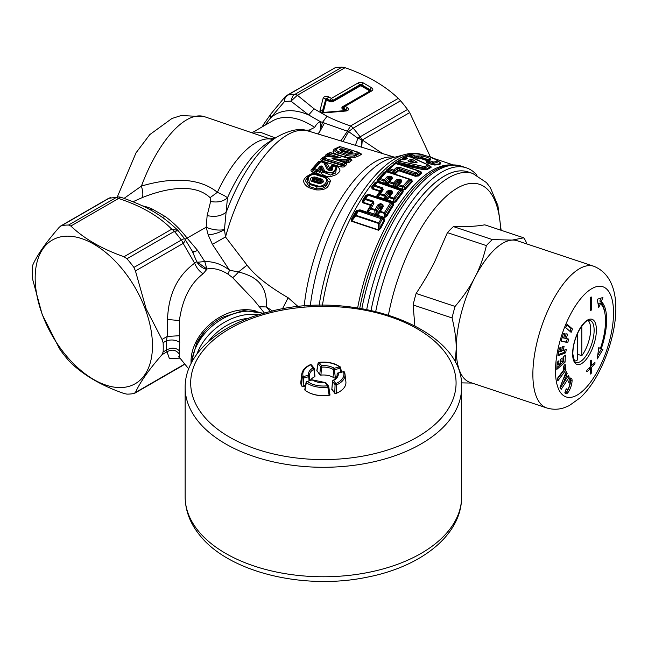 <?xml version="1.0" encoding="UTF-8"?>
<svg xmlns="http://www.w3.org/2000/svg" width="648" height="648" viewBox="0 0 648 648"><rect width="100%" height="100%" fill="white"/><g stroke="black" fill="none" stroke-linecap="round" stroke-linejoin="round"><path stroke-width="0.97" d="M574.582 361.13A21.838 8.918 108.4 0 0 577.652 359.834L577.652 333.226M577.652 354.31L581.799 355.687A21.838 8.918 108.4 0 0 589.307 322.121A21.838 8.918 108.4 0 0 588.133 320.468M581.799 355.687L581.799 326.033M468.229 171.955A124.408 50.787 108.4 0 0 399.071 230.656A124.408 50.787 108.4 0 0 371.077 310.327A124.408 50.787 -71.6 0 1 374.285 295.861A124.408 50.787 -71.6 0 1 468.221 171.955L472.805 173.486A124.408 50.787 108.4 0 0 403.647 232.186A124.408 50.787 108.4 0 0 375.743 311.396M414.841 325.709L413.116 304.965A82.936 33.858 -71.6 0 1 416.129 293.455C423.549 282.196 429.656 271.779 434.46 262.197L447.436 232.624A82.936 33.858 -71.6 0 1 453.446 226.614C466.479 226.881 476.912 226.29 484.753 224.824L523.706 237.808A82.936 33.858 -71.6 0 1 526.711 243.308L526.865 243.956M472.141 383.073L461.392 382.879M455.228 362.621L456.216 348.843C456.305 340.038 454.92 329.735 452.069 317.949L413.116 304.965M452.069 317.949A82.936 33.858 -71.6 0 1 455.074 306.431L416.129 293.455M455.074 306.431C463.676 296.217 470.278 286.538 474.871 277.409C479.65 268.329 483.489 257.734 486.381 245.608L447.436 232.624M486.381 245.608A82.936 33.858 -71.6 0 1 492.399 239.598L453.446 226.614M523.706 237.808L512.195 240.084A74.642 30.472 108.4 0 1 517.136 240.716L593.754 266.247A74.642 30.472 108.4 0 0 552.258 301.474A74.642 30.472 108.4 0 0 546.548 407.876L469.93 382.336A74.642 30.472 -71.6 0 1 456.216 348.843A74.642 30.472 -71.6 0 1 474.871 277.409A74.642 30.472 -71.6 0 1 475.64 275.935A74.642 30.472 -71.6 0 1 511.426 240.149A74.642 30.472 -71.6 0 1 512.195 240.084L492.399 239.598M565.38 377.833L563.217 383.227L566.012 378.991L565.38 377.833L563.987 377.363M561.824 382.757L563.217 383.227M567.689 376.448L560.35 387.958M565.072 374.641L566.004 376.342L567.446 376.82L568.337 375.476L569.244 377.144L561.144 389.416L560.002 387.318L566.263 371.685L567.17 373.345L566.482 375.071L567.446 376.82M598.736 347.774L600.421 348.349A42.023 17.156 108.4 0 0 600.421 303.531L598.987 303.053L598.25 304.835M597.731 355.234L601.498 348.899L602.932 349.377L597.229 358.968L598.752 347.668L600.421 348.349M599.846 348.154A44.234 18.055 108.4 0 1 599.821 348.211L601.498 348.899M604.689 312.117A44.234 18.055 108.4 0 0 599.821 301.036L601.052 298.08M589.988 367.076L589.988 368.437M591.341 365.61L590.32 366.638M569.932 331.306L571.066 328.552L566.83 324.826M567.324 338.774L566.287 342.087L561.111 341.01M564.651 350.017L564.222 352.326L558.098 354.715M562.464 346.826L561.856 350.066L563.298 350.544L566.303 349.377L565.663 352.804L557.896 355.833L559.346 348.041L561.055 347.369L560.236 351.734L561.589 351.216L562.399 346.85L564.108 346.186L563.298 350.544M559.41 348.017L558.803 351.257L560.236 351.734M563.987 365.739L564.53 369.538L557.547 378.837M563.865 356.449L563.622 361.722L556.875 367.602M560.642 359.259L560.544 361.422L561.978 361.9L563.549 360.531L563.728 356.57L565.38 355.128L565.056 362.2L556.794 369.409L557.118 362.329L558.932 360.742L558.754 364.711L560.155 363.479L560.342 359.519L562.156 357.939L561.978 361.9M557.418 362.07L557.312 364.233L558.754 364.711M565.137 393.255A5.532 2.26 108.4 0 0 566.708 391.813A10.287 4.204 108.4 0 0 570.629 380.53A5.532 2.26 108.4 0 0 570.248 378.149M567.81 376.658L569.244 377.144M565.088 374.601L566.482 375.071M565.777 372.884L567.17 373.345M599.821 348.211L602.932 349.377M599.821 301.036L601.263 301.514L602.932 297.481L597.229 299.295L598.752 307.565L600.421 303.531M601.263 348.697A44.234 18.055 108.4 0 0 601.263 301.514M591.422 297.473L591.422 309.209A1.11 0.454 108.4 0 1 591.106 310.335A1.11 0.454 108.4 0 1 590.522 310.805A1.11 0.454 108.4 0 1 590.32 310.311L590.32 298.574A1.11 0.454 108.4 0 1 590.636 297.44A1.11 0.454 108.4 0 1 591.219 296.97A1.11 0.454 108.4 0 1 591.422 297.473L590.757 297.246M590.32 365.269L591.422 365.642L594.467 362.596A1.11 0.454 108.4 0 1 594.815 362.451A1.11 0.454 108.4 0 1 594.986 363.285A1.11 0.454 108.4 0 1 594.467 364.403L591.422 367.44L591.422 372.414A1.11 0.454 108.4 0 1 591.106 373.54A1.11 0.454 108.4 0 1 590.522 374.009A1.11 0.454 108.4 0 1 590.32 373.515L590.32 368.55L587.274 371.588A1.11 0.454 108.4 0 1 586.926 371.733A1.11 0.454 108.4 0 1 586.756 370.907A1.11 0.454 108.4 0 1 587.274 369.781L590.32 366.744L590.32 361.778A1.11 0.454 108.4 0 1 590.636 360.644A1.11 0.454 108.4 0 1 591.219 360.175A1.11 0.454 108.4 0 1 591.422 360.669L591.422 365.642M588.967 368.096L590.32 368.55M590.069 366.995L591.422 367.44M567.065 324.251L565.688 327.58L571.131 332.359L572.508 329.03L567.065 324.251M571.066 328.552L572.508 329.03M561.055 341.172L563.525 333.266L564.991 333.574L563.606 337.997L564.764 338.24L566.15 333.809L567.616 334.117L566.231 338.548L568.806 339.082L567.721 342.565L561.055 341.172M566.287 342.087L567.721 342.565M564.813 338.078L566.231 338.548M562.197 337.527L563.606 337.997M564.222 352.326L565.663 352.804M557.839 380.846L557.474 378.286L563.809 369.846L563.347 366.59L565.137 364.208L565.963 370.016L557.839 380.846M564.53 369.538L565.963 370.016M563.622 361.722L565.056 362.2M566.231 388.768A2.762 1.126 108.4 0 0 566.725 389.715A2.762 1.126 108.4 0 0 567.923 388.97A5.144 2.098 108.4 0 0 569.884 383.324A2.762 1.126 108.4 0 0 569.381 381.858A2.762 1.126 108.4 0 0 568.499 382.231L569.843 378.367A5.532 2.26 108.4 0 1 571.066 378.084A5.532 2.26 108.4 0 1 572.071 381.008A10.287 4.204 108.4 0 1 568.15 392.291A5.532 2.26 108.4 0 1 565.753 393.798A5.532 2.26 108.4 0 1 564.886 392.631L566.231 388.768M207.976 342.014A46.996 34.781 -38.9 0 1 248.557 318.281M196.927 354.059A49.758 36.823 -38.9 0 1 199.681 347.871A49.758 36.823 -38.9 0 1 258.682 314.79M150.15 209.774L152.231 209.037L165.175 216.513C173.089 222.215 180.428 229.449 187.191 238.205L197.64 250.452C194.327 251.805 192.497 251.959 192.148 250.914L196.733 261.638C198.928 265.559 202.257 268.175 206.72 269.487L203.132 273.723C190.285 283.516 182.372 299.117 179.399 320.533L179.626 357.656L178.548 356.837M179.561 335.704L167.192 336.466L166.415 340.783L166.415 350.066L169.339 358.417L180.039 358.174M167.516 319.496L167.192 336.466L162.024 339.447L146.156 308.885L135.44 270.929L183.165 243.381L194.643 263.193C177.495 275.635 168.456 294.403 167.516 319.496L179.399 320.533M135.44 270.929L133.925 267.421L181.327 240.052A8.294 4.787 60 0 1 183.165 243.381A8.294 2.892 146.4 0 0 184.996 239.242A8.294 8.294 0 0 0 184.737 238.877A8.294 1.345 143.3 0 0 181.327 240.052A92.615 53.468 -120 0 0 174.361 231.393L126.968 258.763L124.027 256.73L171.744 229.173A8.294 4.787 60 0 1 174.361 231.393L178.135 230.737M133.925 267.421A92.615 53.468 -120 0 0 126.968 258.763M177.9 230.413L171.744 229.173C158.898 216.124 141.175 205.894 118.576 198.474L118.576 198.474A8.294 3.443 108.8 0 1 121.257 197.397A8.294 8.294 0 0 0 118.592 196.952A8.294 6.423 90.1 0 0 115.96 197.672L68.567 225.042L70.851 226.031C84.216 238.78 101.939 249.01 124.027 256.73M68.567 225.042A92.615 53.468 -120 0 0 61.601 225.666L59.438 227.051C46.211 242.174 37.349 254.786 32.854 264.87L32.4 267.203A92.615 53.468 -120 0 0 32.4 276.485L32.854 280.09L42.169 314.442L59.438 348.616L61.601 351.751A92.615 53.468 60 0 0 68.567 360.41L70.851 362.815C84.216 375.573 101.939 385.803 124.027 393.514L126.968 394.13A92.615 53.468 -120 0 0 133.925 393.506L135.44 392.494C139.944 382.409 148.805 369.797 162.024 354.675L167.192 351.694C172.117 348.997 176.24 349.904 179.561 354.399M60.629 226.031L108.094 198.628A8.294 4.787 60 0 1 109.002 198.296L61.601 225.666M118.592 196.952L109.002 198.296A92.615 53.468 -120 0 1 115.96 197.672A8.294 4.787 -120 0 1 118.576 198.474L70.851 226.031M193.169 252.655L184.996 239.242A8.294 2.892 146.4 0 0 184.785 239.007A8.294 1.345 143.3 0 0 184.737 238.877L178.014 230.51A8.294 8.294 0 0 0 177.544 230.016C160.315 213.719 145.735 206.007 121.257 197.397M197.907 262.205L204.76 261.565L206.906 269.001L196.733 261.638L194.643 263.193C196.603 267.948 199.43 271.455 203.132 273.723M165.175 216.513L162.373 217.364M370.235 90.874A1.353 0.778 0 0 0 369.887 90.113L361.673 85.374A1.353 0.778 0 0 0 359.762 85.374L359.559 84.928L332.975 100.278L329.816 100.278L329.613 100.724L327.07 99.257A0.826 0.478 -60 0 1 326.592 99.824L326.389 99.865A0.826 0.672 -165.6 0 1 325.717 99.517L322.291 111.448A1.636 0.948 0 0 0 322.485 112.055L324.478 112.849A3.896 2.252 180 0 1 320.055 110.298L323.198 98.01A3.345 1.936 180 0 1 325.458 96.455A3.345 1.936 180 0 1 328.876 96.925L331.395 98.383L333.177 100.724L359.762 85.374A0.826 0.478 -120 0 0 360.239 85.941L361.195 85.941L369.401 90.68L369.401 91.23L342.816 106.58A0.826 0.478 -120 0 0 343.108 106.661M346.073 110.435A0.802 0.462 0 0 0 345.838 110.087L346.04 109.65A2.762 1.596 -60 0 1 347.644 107.762L345.117 106.304L343.497 108.176L343.497 106.353L342.889 106.879A2.519 1.45 0 0 0 343.302 108.621A0.826 0.478 -60 0 1 342.816 109.188L345.206 110.565M313.737 179.358L314.167 178.427L312.223 178.524L314.345 177.925L314.167 178.427L321.449 180.679L321.286 182.12L320.306 182.582L313.033 180.33L313.065 179.472L313.737 179.358L321.011 181.61M321.286 182.12L319.658 183.076L312.377 180.824L312.223 178.524L313.065 179.472M322.331 181.958L321.619 180.168L322.331 181.958M313.033 180.33L311.712 181.343C309.339 178.791 310.368 177.333 314.798 176.961L314.345 177.925L321.619 180.168L322.072 179.213C324.437 181.691 323.409 183.149 318.994 183.587L320.306 182.582M341.933 149.842L340.394 148.821L343.156 148.918L342.403 149.947L341.52 149.972L342.176 151.13L349.944 153.527L351.475 153.114M342.201 149.899L342.176 151.13L340.832 150.352L341.456 149.761L340.783 150.733M340.702 150.19L339.633 149.251L340.394 148.821M342.233 150.304L351.435 152.758M340.475 150.579L348.64 153.163L351.564 152.815M340.168 160.866L332.043 158.638L343.691 162.243L342.144 163.677L324.332 158.153L326.138 156.419L340.556 157.699L332.635 156.338L332.278 156.865L340.556 157.699L328.917 154.094L330.456 152.863L348.284 158.379L346.607 159.716L332.043 158.638L340.532 160.299L340.168 160.866M145.282 309.112A82.936 47.887 60 0 1 121.929 387.528A82.936 47.887 60 0 1 42.347 314.62A82.936 47.887 60 0 1 65.699 236.204A82.936 47.887 60 0 1 145.282 309.112M179.731 342.492C176.07 339.892 171.631 339.325 166.415 340.783L163.126 342.679A92.615 53.468 60 0 1 163.126 351.961L162.024 354.675M163.126 342.679L162.024 339.447M275.424 137.935L270.143 138.972L204.63 116.729A93.442 38.151 -71.6 0 0 141.426 186.098C143.062 192.011 143.281 195.874 142.098 197.672C164.778 188.528 194.076 182.501 210.09 197.656L217.372 192.31C196.79 175.551 165.532 178.888 141.426 186.098L124.068 198.377M184.388 363.552L183.165 364.946A8.294 4.787 -120 0 1 182.234 365.804A8.294 8.294 0 0 0 184.307 364.103A8.294 5.144 -138.6 0 1 184.307 364.103L184.307 364.103A8.294 5.144 -138.6 0 1 183.165 364.946L135.44 392.494M361.195 85.941A0.826 0.478 -60 0 0 361.673 85.374L361.876 84.928A1.636 0.948 0 0 0 359.559 84.928A2.762 1.596 -120 0 0 357.963 83.041L331.395 98.383L329.816 100.278L327.272 98.812A1.085 0.624 0 0 0 326.171 98.658A1.085 0.624 0 0 0 325.434 99.16A2.762 2.236 -165.6 0 0 323.198 98.01M345.117 106.304L343.44 106.337L370.3 90.833A2.762 1.596 60 0 1 371.685 90.971L345.117 106.304M197.64 250.452L204.76 261.565C213.751 261.436 222.029 264.335 229.578 270.273L212.366 244.337L208.194 234.884C214.124 234.333 219.542 232.575 224.451 229.603L227.472 197.802C225.933 196.425 222.572 194.594 217.372 192.31A93.442 38.151 -71.6 0 1 270.143 138.972L272.735 139.636M274.857 137.773L260.626 132.354L253.279 132.014L251.335 132.629M263.242 126.263L264.141 123.582L270.986 113.837L270.167 118.398L284.334 101.76A88.468 51.079 60 0 1 290.984 101.169L308.667 114.955L314.102 108.815L297.375 95.248L290.984 101.169C292.345 96.398 293.601 94.154 294.759 94.446A8.294 4.787 60 0 1 297.375 95.248L345.101 67.692C367.189 75.403 384.912 85.641 398.269 98.391L400.561 100.805L353.16 128.166L348.584 131.584L347.425 131.22L350.544 125.947L398.269 98.391M324.397 170.473L323.344 171.113L333.518 173.372L336.28 166.593L334.765 165.726L332.894 165.961L331.46 167.5L331.606 170.068L327.345 169.703C331.306 171.437 333.04 170.748 332.537 167.63L333.947 165.848C342.33 169.168 327.507 176.839 324.397 170.473L322.574 166.698C321.602 165.677 320.582 165.726 319.521 166.852L316.775 170.521L318.452 170.335L320.679 167.678L319.521 166.852M327.345 169.703L323.814 162.672L325.094 162.923L329.006 170.27M321.432 161.554L319.707 161.846L313.6 168.78L314.62 168.699L320.76 161.725L323.814 162.672A1.66 0.705 107.2 0 1 324.373 162.429A1.66 0.705 107.2 0 1 324.486 162.502L325.094 162.923L324.486 162.502M319.958 161.652L312.927 169.42L311.575 169.517C310.554 170.043 310.821 170.878 312.377 172.02L313.6 168.78L314.11 169.703L313.024 170.732L316.985 171.963L318.549 170.975L320.679 167.678C321.092 166.285 321.359 166.18 321.481 167.354L322.574 166.698M351.014 153.325L348.3 153.236L340.646 150.863L339.633 149.251M351.791 152.871L352.941 152.677L352.164 153.122M350.916 153.147L351.921 151.624L352.941 152.677M330.99 152.815L329.362 153.017L327.823 154.248L328.204 155.301L331.104 156.2L330.699 156.873M330.116 156.881L330.529 156.209L327.548 156.492L328.034 155.431C326.649 155.415 326.381 155.18 327.224 154.726L328.917 154.094L328.034 155.431L332.635 156.338M340.532 160.299L341.771 160.639L341.399 161.328M342.857 161.879L343.221 161.328L342.517 160.923L342.144 161.611M342.517 160.923L346.421 161.028L346.607 159.716A1.66 1.272 -129.4 0 1 347.709 160.607L346.494 161.206L342.517 160.923M410.095 162.211L411.601 161.376L411.674 162.057L411.658 161.117L413.586 162.292M142.098 197.672L132.97 201.731M212.366 244.337L225.512 236.974A112.655 45.992 -71.6 0 1 308.383 131.066C300.542 127.81 290.077 129.77 276.988 136.947L268.507 142.309A99.922 40.792 -71.6 0 0 227.472 197.802C223.252 201.52 217.631 202.751 210.608 201.496L210.09 197.656M179.731 351.095C176.07 347.587 171.631 347.247 166.415 350.066L163.126 351.961M340.832 140.908L347.425 131.22L320.331 121.63L308.667 114.955A80.174 46.283 60 0 0 270.167 118.398L265.016 125.234M345.101 67.692L342.16 67.084L294.759 94.446A92.615 53.468 -120 0 0 287.793 95.07A8.294 6.634 79.4 0 0 284.334 101.76L284.812 97.103L270.986 113.837M276.988 136.947A108.613 44.339 108.4 0 0 226.33 211.985C221.689 216.051 215.29 217.258 207.141 215.606L210.608 201.496M304.997 130.248L309.282 130.062L314.669 127.389C316.273 124.392 318.16 122.472 320.331 121.63L320.687 128.304L322.518 122.31L327.046 116.292L314.102 108.815M333.461 165.621L332.748 166.026L333.461 165.621A1.66 1.66 0 0 1 334.651 165.653L336.514 166.771L335.713 172.992L330.658 175.065L322.664 171.963L321.278 172.781L320.63 171.404L321.27 168.934L322.664 171.963L323.344 171.113L321.481 167.354L321.311 168.585L320.566 168.529L321.311 168.585M334.587 165.742L335.559 165.58C332.789 165.191 331.379 165.394 331.339 166.18L332.748 166.026L331.063 167.816L332.505 167.395M331.42 170.189L331.063 167.816L329.67 167.962L331.339 166.18M324.923 162.786L324.826 162.648A1.66 1.66 0 0 0 324.373 162.429L321.311 161.482A1.66 1.66 0 0 0 320.112 161.563L319.707 161.846A1.66 1.142 43.6 0 1 320.76 161.725M320.104 172.052L318.452 170.335A1.66 1.029 -140.8 0 0 317.285 169.525L314.62 168.699A1.66 0.705 -72.8 0 0 314.11 169.703L316.775 170.521L316.985 171.963L316.337 173.251C318.759 173.299 320.015 172.903 320.104 172.052L320.63 171.404L320.574 168.917M310.206 183.611C303.24 181.521 309.631 172.481 316.305 174.911L323.579 177.163C330.529 178.97 324.113 188.017 317.48 185.863L310.206 183.611L309.809 184.478L317.091 186.721C322.728 187.547 326.398 185.774 328.099 181.399L326.155 177.641L317.091 174.555L316.305 174.911L318.111 174.118C314.361 173.437 311.801 173.494 310.449 174.288L310.959 174.733L307.905 176.491M340.573 146.812L357.98 152.256L354.796 153.941L346.785 154.216L339.123 151.843C336.215 150.725 335.502 149.591 337.001 148.441L340.573 146.812L339.001 146.95A1.66 1.409 64.3 0 1 339.22 146.821L339.22 146.821A1.66 1.409 64.3 0 1 340.16 146.756M346.785 154.216L346.024 155.407C350.082 156.192 352.634 156.33 353.678 155.804L359.016 153.179L357.98 152.256L358.66 152.418A1.66 1.66 0 0 0 358.247 152.223L340.427 146.723A1.66 1.66 0 0 0 339.22 146.821L335.85 148.635L337.001 148.441M335.996 148.538L334.878 150.749C334.773 151.284 335.939 152.045 338.361 153.033L346.024 155.407L345.036 156.97C350.155 157.958 353.371 158.12 354.659 157.456L353.678 155.804L356.133 155.212L354.796 153.941M326.138 156.419L324.745 156.865M334.692 157.002L326.106 156.362A1.66 1.66 0 0 0 325.029 156.662L324.923 156.751A1.66 1.231 47.9 0 1 326.001 156.605M321.23 158.979L323.247 157.108L324.697 156.913L322.655 158.801L321.23 158.979C320.169 159.376 320.558 160.113 322.388 161.19L323.222 159.692C321.999 159.602 321.813 159.303 322.655 158.801L324.332 158.153A1.66 0.705 -72.8 0 0 323.684 159.303L323.222 159.692L341.618 165.394L342.144 163.677A1.66 1.199 -133.5 0 1 343.27 164.543L343.383 165.07L345.238 163.353L344.809 163.118L343.27 164.543L341.496 164.819L323.684 159.303L323.255 158.29L324.923 156.751M343.691 162.243L344.809 163.118L344.291 162.138L343.691 162.243L344.477 162.203A1.66 1.66 0 0 0 344.169 162.073L338.499 160.315M343.221 161.328L345.627 162.405M345.19 162.591L345.238 163.353L345.052 162.559L346.729 164.527L344.882 166.228C344.801 166.949 343.432 167.168 340.783 166.892L341.618 165.394L343.383 165.07L344.882 166.228M346.729 164.527L346.494 161.206L347.887 161.077L349.847 159.53L349.377 159.27L347.709 160.607L349.353 162.259L346.194 162.818M349.377 159.27L348.818 158.331A1.66 0.705 107.2 0 0 348.697 158.258A1.66 0.705 107.2 0 0 348.284 158.379L349.377 159.27M330.456 152.863A1.66 1.296 52.2 0 0 329.362 153.017L329.362 153.017A1.66 1.66 0 0 1 330.869 152.742L348.697 158.258A1.66 1.66 0 0 1 349.021 158.404L348.818 158.331M329.654 156.354L329.297 156.889M411.666 161.384L411.618 160.826L414.874 162.778L416.17 161.692C417.417 162.275 417.344 162.64 415.959 162.794L408.564 161.66L407.924 160.801L410.451 159.368L412.938 159.74L416.17 161.692M393.927 187.272A1.11 0.454 -71.6 0 0 394 187.191L395.45 186.729A1.11 0.567 -126.2 0 1 394.899 186.195L396.155 186.608A1.11 0.786 22.6 0 1 395.45 186.729L395.677 187.75L394 187.191L394.049 186.592L397.929 182.372L399.063 182.218L398.706 180.282L400.529 180.889L399.063 182.218L399.395 182.866A1.11 0.737 41.9 0 1 397.929 182.372L397.605 180.606L398.706 180.282A1.66 0.68 -71.6 0 1 399.298 179.196L396.487 179.78L397.605 180.606L394.81 183.781L395.11 185.62L396.568 186.106L400.731 181.651L401.12 179.804L399.298 179.196M384.62 184.17A1.11 0.454 -71.6 0 0 384.693 184.089L386.143 183.627A1.11 0.567 -126.2 0 1 385.592 183.092L386.84 183.506A1.11 0.786 22.6 0 1 386.143 183.627L386.37 184.648L384.693 184.089L385.803 182.517L385.495 180.679L384.369 179.869A1.66 0.68 -71.6 0 0 383.827 180.889L385.495 180.679L388.29 177.503L388.614 179.269L385.803 182.517L387.261 183.003L390.08 179.763A1.11 0.737 41.9 0 1 388.614 179.269L389.748 179.115L390.08 179.763L391.416 178.54L388.63 181.724L389.148 182.663A1.66 0.68 -71.6 0 1 389.691 181.643L392.502 178.451L391.416 178.54L391.813 176.702L392.502 178.451M392.502 192.91L392.024 190.974L389.683 193.793L388.614 193.898L388.355 191.897L385.552 195.753L384.41 195.024A1.66 0.68 -71.6 0 0 383.981 195.899L385.552 195.753L385.787 197.859L388.614 193.898A1.11 0.632 -143.6 0 0 390.056 194.376L389.343 191.176A1.66 0.68 -71.6 0 1 389.821 190.237L387.204 191.144L388.355 191.897L389.343 191.176L391.546 191.905L391.481 192.942L387.221 198.329L391.481 192.942L392.502 192.91L389.691 196.79L388.687 196.798L389.262 197.656A1.66 0.68 -71.6 0 1 389.691 196.79L393.717 198.134L399.897 189.84A1.66 0.68 -71.6 0 1 400.545 189.475A1.66 0.68 -71.6 0 1 400.658 189.548L401.031 190.625L377.274 182.299L374.949 185.279L382.717 187.871L383.195 189.799L380.384 193.687L384.41 195.024L387.204 191.144M227.853 274.015L232.551 277.579C233.734 277.052 235.742 275.165 238.569 271.909L229.578 270.273L227.853 274.015C220.207 269.374 213.224 267.705 206.906 269.001L206.72 269.487M208.194 234.884L206.186 227.237L207.133 215.606M282.406 308.991L288.125 297.732C268.815 286.554 255.118 275.692 247.042 265.145L225.512 236.974L224.451 229.603C218.878 230.656 212.787 229.894 206.194 227.318M430.491 157.164L409.682 112.598L407.519 109.463A92.615 53.468 -120 0 0 400.561 100.805M342.16 67.084A92.615 53.468 -120 0 0 335.194 67.708L286.886 95.402A8.294 8.294 0 0 0 284.812 97.103M309.282 130.062L311.145 131.9M320.687 128.304L319.569 132.054L317.755 133.909M324.494 123.039L319.569 132.054M407.519 109.463L360.118 136.825A8.294 1.345 143.3 0 0 357.899 138.227L348.584 131.584L343.027 141.572M361.714 147.242L362.264 139.976L357.899 138.227L355.379 145.322M332.537 167.63L331.209 169.355L329.5 168.172L328.836 170.035L325.094 162.923M321.303 161.611L325.628 162.486L324.761 162.689L325.328 163.094L327.005 163.458L329.67 167.962M322.169 161.417C319.561 161.117 318.209 161.336 318.127 162.081L319.707 161.846M326.163 177.649L316.994 174.506C313.689 173.648 310.708 174.263 308.059 176.353L309.809 184.478L309.12 186.527L316.402 188.771C327.013 189.119 326.94 184.178 328.099 181.399L330.083 182.039C331.023 180.452 329.459 178.556 325.385 176.369L318.111 174.118M310.449 174.288C305.589 176.936 299.012 180.97 308.642 187.62L309.12 186.527L305.386 180.679L307.946 176.459M334.004 149.178L332.967 151.705L334.878 150.749L335.534 148.91L334.004 149.178L337.908 147.477M357.98 152.256L359.502 153.495L356.133 155.212L357.558 156.46L354.659 157.456M359.924 153.309L360.442 153.398C361.778 154.151 361.924 154.597 360.887 154.726L357.558 156.46M358.66 152.418L360.11 153.43M351.297 160.712L349.847 159.53L349.871 158.922L349.847 159.53L349.871 158.922L350.552 158.89C352.099 159.813 352.35 160.429 351.297 160.712L349.353 162.259M323.247 157.108L325.814 156.395L325.766 154.937L327.224 154.726L329.216 153.139L327.75 153.349L329.962 152.726M374.957 215.436A1.11 0.454 -71.6 0 0 375.37 214.982L376.65 214.294L376.132 213.856L377.233 214.229A1.11 0.543 14.3 0 1 376.65 214.294L376.861 215.476L375.378 214.529L379.274 207.911L380.327 207.838L380.044 204.444L382.49 205.262L380.327 207.838L380.741 208.397A1.11 0.502 31.6 0 1 379.274 207.911L379.088 205.602L380.044 204.444A1.66 0.68 -71.6 0 1 380.433 203.602L377.881 204.889L379.088 205.602L376.334 210.146L376.488 212.601L377.93 213.087L382.215 206.647L382.879 204.412L380.433 203.602M407.924 160.801L408.945 161.7L412.938 159.74M410.451 159.368L411.577 161.117M388.29 177.503L389.391 177.179A1.66 0.68 -71.6 0 1 389.991 176.094L387.172 176.669L388.29 177.503M396.487 179.78L393.684 182.971A1.66 1.061 -139.6 0 1 394.81 183.781L393.134 183.992A1.66 0.68 -71.6 0 1 393.684 182.971L389.691 181.643A1.66 1.061 40.5 0 0 388.63 181.724L386.84 183.506L386.888 184.202A1.11 0.689 -75 0 1 386.467 184.785M386.297 184.729A1.11 0.454 -71.6 0 0 386.37 184.648L387.496 184.21L386.645 185.061M384.961 200.046A1.11 0.454 -71.6 0 0 385.171 199.803L385.908 199.422L385.957 200.062L385.017 199.309L385.787 197.859L387.221 198.329L386.524 199.309A1.11 0.697 12.5 0 1 385.908 199.422L385.447 198.944L386.524 199.309L386.459 199.787A1.11 0.761 -78.1 0 1 385.957 200.378M247.042 265.145L238.569 271.909C253.344 276.024 267.421 282.39 266.441 306.958L259.322 306.739M272.524 311.04L266.441 306.958L270.265 311.575M232.551 277.579L254.154 300.34L264.457 313.089M327.046 116.292C333.469 119.556 341.302 122.772 350.544 125.947A8.294 4.787 60 0 1 353.16 128.166A92.615 53.468 -120 0 1 360.118 136.825A8.294 4.787 60 0 1 361.892 139.976L361.39 147.137M321.278 172.781C320.452 174.223 327.945 177.665 331.079 176.483L336.425 174.628C338.799 172.271 343.408 170.027 335.559 165.58M325.628 162.486L327.005 163.458M311.575 169.517L318.127 162.081M317.48 185.863L315.916 189.864C328.139 190.642 328.56 185.352 330.083 182.039M338.677 147.08L337.365 147.404M332.967 151.705C332.845 152.377 334.311 153.341 337.373 154.605L339.123 151.843M359.502 153.495L360.887 154.726M325.766 154.937L327.75 153.349M395.604 187.831A1.11 0.454 -71.6 0 0 395.677 187.75L400.731 181.651L401.809 181.553L401.12 179.804M410.37 179.407L411.65 179.836L411.229 179.925L411.683 180.922L404.449 188.884L404.117 186.883A1.66 1.061 -139.6 0 0 402.991 186.073L399.006 184.745A1.66 1.061 40.5 0 0 397.937 184.826L398.455 185.765A1.66 0.68 -71.6 0 1 399.006 184.745L401.809 181.553M409.577 179.059L387.212 171.607L385.471 171.882A1.66 1.166 44.5 0 1 386.573 171.769L380.384 178.54L384.369 179.869L387.172 176.669M383.746 183.878A1.11 0.454 108.4 0 0 384.191 183.117L384.734 183.489L384.426 184.105M393.061 186.98A1.11 0.454 108.4 0 0 393.506 186.219L394.049 186.592L393.733 187.207M395.96 188.163L396.803 187.321L396.203 187.304A1.11 0.689 -75 0 1 395.774 187.888M385.746 200.305A1.11 0.454 -71.6 0 0 385.957 200.062L387.221 199.787L386.354 200.613M376.448 215.93A1.11 0.454 -71.6 0 0 376.861 215.476L379.461 211.191L380.101 212.001A1.66 0.68 -71.6 0 1 380.433 211.24L383.211 206.663L382.879 204.412M401.72 190.083A1.11 0.454 108.4 0 0 402.408 189.184L403.096 189.621L402.254 190.382L402.424 191.371L395.134 201.317L394.867 198.855L393.296 199.001L393.652 202.152L392.599 202.897L391.667 202.379L392.534 201.552L393.652 202.152L392.858 203.091L392.988 204.169L385.819 216.043L385.641 213.257A1.66 0.705 -149.7 0 0 384.442 212.576L379.461 211.191L382.215 206.647L383.211 206.663M359.551 210.3A1.11 0.454 108.4 0 0 359.964 209.847L367.546 212.374L367.764 210.195L370.656 205.416A1.11 0.494 31.8 0 0 371.312 205.44L368.404 210.244L371.312 205.44L370.891 204.881L373.183 202.152L372.9 203.545L373.896 203.561L371.118 208.138L376.334 210.146L374.795 210.236A1.66 0.68 -71.6 0 1 375.127 209.474L377.881 204.889M288.125 297.732L298.242 306.698M366.728 309.436A127.721 52.14 -71.6 0 1 369.951 295.059A127.721 52.14 -71.6 0 1 466.39 167.848A127.721 52.14 -71.6 0 1 476.985 175.235M374.431 215.258A1.11 0.454 108.4 0 0 375.062 214.326L374.868 215.403M376.682 216.051L377.201 215.136A1.11 0.624 -73.9 0 1 376.529 215.962M382.15 217.866L383.041 218.287A1.11 0.535 -58.8 0 0 383.802 217.898L383.041 218.287L383.989 219.947L382.255 219.097L379.898 223.43L379.939 228.031L378.651 229.943L351.751 220.976L355.768 215.849L378.578 223.455L379.898 223.43A1.66 0.567 -152.5 0 0 378.813 222.904L381.146 218.53A1.66 0.68 -71.6 0 1 382.036 217.793A1.66 0.68 -71.6 0 1 382.15 217.866L382.255 219.097L358.368 210.94L355.995 215.298L378.813 222.904A1.66 0.68 108.4 0 0 378.578 223.455L378.651 229.943A1.11 0.454 -71.6 0 1 378.521 230.259L351.621 221.292L352.285 218.813L355.128 215.177L355.768 215.849A1.66 0.68 -71.6 0 1 355.995 215.298L355.128 215.177L357.469 210.835A1.66 0.616 29 0 1 358.368 210.94A1.66 0.68 -71.6 0 1 359.259 210.203A1.66 0.68 -71.6 0 1 359.373 210.268L356.692 210.851L358.49 210.138M415.295 158.971L421.516 158.792L427.656 160.842L427.364 161.287C425.485 161.644 425.776 162.348 428.239 163.409L434.314 165.013L433.844 163.126C437.813 162.575 438.882 161.595 437.052 160.178L437.011 160.153C433.893 158.436 432.71 157.229 419.442 154.232C414.752 153.487 411.958 153.633 411.075 154.678L410.573 155.366L411.132 156.257L414.404 157.343L417.66 156.759L421.33 157.31L429.081 159.894L430.685 159.068C428.749 157.756 425.598 156.703 421.24 155.917L415.352 156.014L412.079 154.921C412.59 153.73 415.068 153.519 419.515 154.281C427.324 155.876 432.961 157.756 436.428 159.918C437.878 161.125 436.793 161.798 433.18 161.951A1.66 1.004 -91.2 0 1 433.844 163.126L432.232 163.288L428.968 162.194L429.916 160.866L433.18 161.951A1.66 0.68 -71.6 0 0 432.232 163.288L428.855 162.527C426.951 161.862 426.659 161.441 427.972 161.255L427.364 161.287L428.053 160.801M430.685 159.068L429.656 160.412L429.916 160.866M403.396 158.072L402.619 158.185L404.846 158.914L406.118 158.671L404.052 159.862L405.219 159.692L400.181 159.724L396.471 162.348L396.495 163.069L426.19 169.128L425.623 167.589L428.838 165.742L428.425 164.965L408.661 156.022L406.96 156.063A1.66 1.426 66.2 0 1 407.187 155.933L403.331 158.12L404.668 157.148L404.676 158.193L405.389 158.517L406.547 157.31L407.284 158.509L406.272 158.582M397.013 164.025L399.071 161.069L397.969 161.19A1.66 1.66 0 0 0 397.904 161.239L398.569 162.413L424.067 168.067L424.594 166.69A1.66 1.361 -121.4 0 1 425.623 167.589L424.067 168.067L424.043 169.833L426.878 169.727L426.19 169.128L430.394 166.828L428.425 164.965A1.66 0.972 114.6 0 0 428.296 164.876L408.532 155.933A1.66 1.66 0 0 0 407.187 155.933L407.187 155.933A1.66 1.426 66.2 0 1 408.127 155.901L427.834 164.851L424.594 166.69L399.071 161.069L401.598 159.505M408.127 155.901L405.834 156.986L406.547 157.31M405.219 159.692L407.284 158.509M395.855 163.426L389.675 168.731L393.652 170.06L396.252 167.719L399.897 167.419L416.146 172.83L418.47 170.959L395.855 163.426A1.66 0.68 -71.6 0 1 396.268 163.304A1.66 0.68 -71.6 0 1 396.374 163.369L394.721 163.571A1.66 1.288 52 0 1 395.855 163.426M411.65 179.836L412.411 181.489L410.273 180.144L404.117 186.883L402.44 187.094A1.66 0.68 -71.6 0 1 402.991 186.073L409.171 179.302L386.573 171.769A1.66 0.68 -71.6 0 1 387.107 171.534A1.66 0.68 -71.6 0 1 387.212 171.607M378.149 182.015A1.11 0.454 108.4 0 0 378.594 181.246L384.191 183.117L383.827 180.889L379.833 179.561A1.66 0.68 -71.6 0 1 380.384 178.54L379.315 178.613L379.833 179.561L377.46 182.031M377.825 181.926L376.229 182.363L373.92 185.32L374.471 186.219L382.239 188.803L382.174 189.84L377.654 195.485L380.554 191.468L380.174 190.885L382.717 187.871M369.125 194.764A1.11 0.454 108.4 0 0 369.336 194.522L376.642 196.96L376.99 195.485L379.874 191.484A1.11 0.624 36.5 0 0 380.554 191.468L382.174 189.84L383.195 189.799M383.778 199.649A1.11 0.454 108.4 0 0 384.313 198.815L385.017 199.309L384.701 199.957M368.623 194.635L366.962 195.186L364.694 198.677L365.318 199.535L373.183 202.152L373.564 201.309L373.896 203.561M362.775 202.792L370.656 205.416A1.11 0.454 -71.6 0 0 370.891 204.881L363.01 202.257L363.139 200.516L362.475 200.499L362.775 202.792L365.318 199.535A1.66 0.68 -71.6 0 1 365.699 198.685L364.694 198.677L363.139 200.516L366.962 195.186A1.66 0.834 33.6 0 1 367.983 195.169L365.699 198.685L373.564 201.309M412.411 181.489L405.203 189.427L402.894 190.253L403.186 191.897L395.904 201.795L393.668 202.946L393.79 204.671L391.773 203.456L385.641 213.257L384.102 213.338A1.66 0.68 -71.6 0 1 384.442 212.576L390.558 202.694L367.983 195.169A1.66 0.68 -71.6 0 1 368.761 194.643A1.66 0.68 -71.6 0 1 368.898 194.74M367.602 212.981A1.11 0.454 108.4 0 0 368.234 212.05L375.062 214.326L374.795 210.236L370.786 208.899A1.66 0.68 -71.6 0 1 371.118 208.138L370.154 208.089L370.786 208.899L368.234 212.05L366.889 212.803M359.17 210.187L358.214 210.13M382.401 217.955A1.11 0.454 108.4 0 0 383.098 216.999L384.377 217.542L384.102 213.338L380.101 212.001L377.549 215.152L383.098 216.999M358.692 210.122A1.66 1.66 0 0 1 359.259 210.203L382.036 217.793A1.66 1.66 0 0 1 382.255 217.882L383.041 218.287M391.667 202.379L392.858 203.091A1.11 0.664 -42.4 0 0 393.668 202.946L395.134 201.317L395.904 201.795M391.773 203.456L391.473 202.265A1.66 0.68 108.4 0 0 391.335 202.168A1.66 0.68 108.4 0 0 390.558 202.694L391.773 203.456M362.475 200.499L365.837 195.356L367.667 194.659A1.66 1.66 0 0 1 368.761 194.643L391.335 202.168A1.66 1.66 0 0 1 391.659 202.314L391.473 202.265M403.186 191.897L401.031 190.625L394.867 198.855A1.66 0.899 -145 0 0 393.717 198.134A1.66 0.68 -71.6 0 0 393.296 199.001L389.262 197.656L387.221 199.787L392.534 201.552M402.408 189.184L396.803 187.321L398.455 185.765L402.44 187.094L402.821 189.354L401.898 190.18L402.254 190.382A1.11 0.64 -55.9 0 0 402.894 190.253L404.449 188.884L405.203 189.427M372.098 188.892L379.874 191.484A1.11 0.454 -71.6 0 0 380.174 190.885L372.398 188.293L372.317 186.924L371.636 186.94L372.098 188.892L374.471 186.219A1.66 0.68 -71.6 0 1 374.949 185.279L373.92 185.32L372.317 186.924L376.229 182.363A1.66 1.013 38.6 0 1 377.274 182.299A1.66 0.68 -71.6 0 1 377.93 181.934L400.545 189.475A1.66 1.66 0 0 1 400.812 189.589L400.658 189.548M410.273 180.144L409.82 179.14A1.66 0.68 108.4 0 0 409.706 179.075A1.66 0.68 108.4 0 0 409.171 179.302L410.273 180.144M385.471 171.882L377.825 180.014L385.852 171.623A1.66 1.66 0 0 1 387.107 171.534L409.706 179.075A1.66 1.66 0 0 1 409.99 179.196L409.82 179.14M420.479 171.72L421.2 171.963L421.046 172.7L417.636 175.422L417.215 173.704L419.523 171.833L418.989 170.91A1.66 0.68 108.4 0 0 418.883 170.845L396.268 163.304A1.66 1.66 0 0 0 394.721 163.571L388.565 168.861L389.002 169.881L392.988 171.21L394.745 170.918L397.321 168.585L397.742 170.311L399.055 170.837L399.524 170.051L397.742 170.311L395.134 172.692L393.806 173.146L387.739 170.951A1.11 0.454 -71.6 0 1 387.383 171.631M398.455 170.894L395.855 173.267L395.134 172.692L394.745 170.918A1.66 1.207 -133.1 0 0 393.652 170.06A1.66 0.68 108.4 0 0 392.988 171.21L393.344 172.822A1.11 0.454 -71.6 0 1 392.98 173.494M395.855 173.267L393.628 173.826L393.806 173.146L393.206 173.923M421.2 171.963L421.743 173.291L418.349 176.005L417.636 175.422L415.789 175.478L415.433 174.029A1.66 0.68 -71.6 0 1 416.146 172.83A1.66 1.264 -129.9 0 1 417.215 173.704L415.433 174.029L399.176 168.61L397.321 168.585L396.252 167.719M418.349 176.005L415.319 176.264A1.11 0.454 108.4 0 0 415.789 175.478L399.524 170.051L399.176 168.61L399.897 167.419M421.743 173.291L420.868 171.987L421.046 172.7L418.47 170.959A1.66 0.68 108.4 0 1 418.883 170.845A1.66 1.66 0 0 1 419.183 170.975L418.989 170.91M410.038 157.189L411.132 156.257A1.66 0.68 -71.6 0 1 412.079 154.921L409.811 156.176L411.083 154.669M411.188 157.756L412.152 156.954L411.529 157.837M415.352 156.014A1.66 0.68 -71.6 0 0 414.404 157.343L419.394 158.396L416.713 156.095M420.017 158.841L419.394 158.396L421.451 157.861L421.24 155.917M421.516 158.792L421.451 157.861L428.725 160.291L429.081 159.894L428.757 160.461L429.656 160.412L427.721 161.336M428.757 160.461C427.51 160.842 427.583 161.425 428.968 162.194L428.239 163.409M436.955 160.113L430.329 157.132M408.791 156.508L411.002 156.387L414.291 157.667A1.11 0.454 108.4 0 1 413.926 158.355M404.668 157.148L405.834 156.986A1.66 0.972 -65.5 0 0 404.676 158.193L403.372 159.384L404.085 159.716A1.11 0.648 -65.1 0 0 404.846 158.914L404.87 159.594M396.868 163.053L396.001 163.669M399.808 160.121L395.701 162.462L396.471 162.348L396.495 163.069L395.709 163.628M394.591 163.669L387.164 170.043L389.675 168.731A1.66 0.68 108.4 0 0 389.002 169.881L386.848 171.785M387.707 170.951L386.532 171.728M378.594 181.246L377.784 181.189L377.825 180.014L377.12 180.063L377.347 181.74L377.784 181.189L377.144 182.007L375.087 182.534L377.306 181.853M379.38 193.695L379.955 194.554A1.66 0.68 -71.6 0 1 380.384 193.687L379.38 193.695M376.431 197.203A1.11 0.454 -71.6 0 0 376.642 196.96L376.051 197.227M376.99 195.485L377.654 195.485L377.152 196.684L377.914 196.676L377.047 197.51M351.621 221.292L351.718 218.716L352.285 218.813L356.692 210.851L356.092 210.778L359.964 209.847M393.79 204.671L386.621 216.481L383.802 217.898L384.734 220.328L383.989 219.947L379.939 228.031L380.66 228.355L378.521 230.259M386.621 216.481L385.819 216.043L384.377 217.542A1.11 0.454 108.4 0 1 384.175 218.02M411.229 179.925L409.99 179.196M397.337 164.147L397.994 163.231L397.678 164.122M428.425 164.965L430.952 166.552L431.058 167.427L430.394 166.828M434.314 165.013C440.033 164.819 441.92 163.928 439.968 162.34L439.579 162.162C441.248 163.604 439.36 164.284 433.909 164.211L432.281 163.669A1.11 0.454 108.4 0 1 431.665 164.552M396.495 163.069L395.888 163.547L395.701 162.462M377.12 180.063L384.369 172.141L386.783 171.574L387.164 170.043L386.427 170.124L394.405 163.823M384.369 172.141L385.852 171.623M367.133 212.828A1.11 0.454 -71.6 0 0 367.546 212.374L368.404 210.244L367.764 210.195M351.718 218.716L356.092 210.778M384.734 220.328L380.66 228.355M424.043 169.833L400.553 164.73M426.878 169.727L431.058 167.427M430.304 166.261L430.952 166.552M439.198 161.854L439.968 162.34M408.864 156.087L410.702 154.969M404.522 157.253L402.619 158.185L403.372 159.384M403.817 159.862L404.085 159.716A1.11 0.923 61 0 0 404.222 159.748M399.808 159.959L399.03 160.234M393.644 163.92L394.843 163.482M386.783 171.574L386.427 170.124M371.636 186.94L375.087 182.534M365.837 195.356L369.336 194.522M329.111 395.207L327.856 387.212A21.659 12.506 180 0 1 310.538 385.05A21.659 12.506 180 0 1 306.326 382.693L304.965 390.128A22.559 13.025 0 0 0 307.427 391.813A22.559 13.025 0 0 0 310.003 393.093A22.559 13.025 0 0 0 329.111 395.207L329.929 395.167L329.775 393.992M329.929 395.167A22.113 12.766 180 0 1 310.271 393.255A22.113 12.766 180 0 1 307.735 392A22.113 12.766 180 0 1 307.581 391.91M339.171 391.91A22.113 12.766 180 0 1 339.017 392A22.113 12.766 180 0 1 335.348 393.709L331.817 389.642L332.586 381.551A1.11 0.575 4.5 0 1 332.481 381.267L331.817 389.561M336.749 376.934L335.275 377.33L334.935 378.092L334.004 377.865A13.827 7.979 180 0 0 331.574 376.545A13.827 7.979 180 0 0 320.987 375.111A1.11 0.64 180 0 1 319.788 374.747L316.977 370.591L319.788 374.747M334.935 378.092L336.255 377.744M301.555 385.916L302.187 377.565A21.659 12.506 180 0 1 301.766 374.131L300.875 381.721A22.559 13.025 0 0 0 301.555 385.916L302.673 386.783L305.411 386.046M314.782 375.419L314.539 376.836L313.924 369.247A1.11 0.689 -4.9 0 0 314.272 368.688L314.272 368.688A1.11 0.689 -4.9 0 0 314.167 368.429A1.11 0.818 -38.9 0 0 314.029 368.088L311.558 365.026A1.11 1.11 0 0 0 310.246 364.719C305.168 367.1 302.341 370.243 301.766 374.131M314.936 376.294L314.539 376.836A13.827 7.979 180 0 0 310.287 380.408M306.901 381.316A1.11 1.11 0 0 0 306.107 382.19A1.11 0.656 -169.7 0 0 306.326 382.693A1.11 0.713 126.4 0 1 307.192 381.486L312.198 379.89L307.192 381.486L311.194 383.721A20.558 11.867 0 0 0 327.629 385.779L327.856 387.212A1.11 0.567 -8.6 0 0 328.722 386.516L329.986 394.924M326.155 383.276A1.11 0.818 141.1 0 0 326.017 382.928L328.487 385.989A1.11 1.11 0 0 1 328.722 386.516A1.11 0.567 -8.6 0 0 328.625 386.338A1.11 0.818 141.1 0 0 327.629 385.779L325.158 382.725A14.928 8.618 0 0 1 314.531 381.105A14.928 8.618 0 0 1 312.482 380.06L312.482 380.06A1.11 0.656 121.6 0 1 313.065 380.02A1.11 1.11 0 0 0 312.198 379.89M331.979 389.165L334.992 393.571M335.348 393.709L336.409 393.239L336.733 384.823L333.582 380.457L332.829 380.894A1.11 0.575 4.5 0 0 332.481 381.267A1.11 1.11 0 0 1 333.064 380.384C335.437 379.056 336.814 377.29 337.203 375.071A13.827 7.979 0 0 0 337.098 374.115A1.11 0.721 -179.2 0 1 337.219 373.694M336.409 393.239A22.559 13.025 0 0 0 339.333 391.813A22.559 13.025 0 0 0 345.886 381.721L344.987 374.131A21.659 12.506 180 0 1 336.733 384.823A1.11 0.502 -178.2 0 1 335.057 384.604L332.586 381.551A1.11 0.818 141.1 0 1 333.582 380.457A14.928 8.618 0 0 0 338.199 373.135A1.11 0.899 168.2 0 0 337.098 374.115L337.073 376.059M341.423 372.025L340.654 367.578A1.11 0.608 170.1 0 0 340.427 367.27A1.11 0.713 126.4 0 0 339.56 366.849A20.558 11.867 0 0 0 335.567 364.605A20.558 11.867 0 0 0 319.124 362.556L321.594 365.61A14.928 8.618 0 0 1 332.23 367.222A14.928 8.618 0 0 1 334.271 368.275A1.11 0.656 121.6 0 0 333.461 369.611A13.827 7.979 0 0 0 331.574 368.639A13.827 7.979 0 0 0 321.724 367.141A1.11 0.624 -173.7 0 1 320.598 366.703L318.127 363.641A1.11 0.697 9.5 0 1 318.038 363.277A1.11 0.697 9.5 0 0 318.038 363.277L316.775 370.907M334.004 377.865L333.461 369.611A1.11 0.575 -4.2 0 0 334.733 369.676L340.03 368.25L340.71 372.219M321.594 365.61L320.987 374.471L319.788 374.074L320.598 366.703A1.11 0.818 141.1 0 1 321.594 365.61M310.019 365.14L310.7 364.824L313.924 369.247A13.827 7.979 0 0 0 309.558 375.071A13.827 7.979 0 0 0 309.606 375.767M314.936 376.31L314.272 368.688A1.11 1.11 0 0 0 314.029 368.088A1.11 0.818 -38.9 0 0 313.17 367.878A14.928 8.618 0 0 0 308.553 375.192A1.11 0.899 -11.8 0 1 309.655 376.018A1.11 0.551 179.3 0 1 309.663 376.083A1.11 0.551 179.3 0 1 309.023 376.593L303.726 378.019A1.11 0.518 4.6 0 1 302.187 377.565A1.11 0.883 -20.1 0 1 303.264 376.618L308.553 375.192L309.08 380.732M305.54 385.333L303.118 385.981L302.673 386.783M309.712 380.562L309.655 376.018M500.685 230.137A116.211 47.442 108.4 0 0 414.866 239.177A116.211 47.442 108.4 0 0 388.46 314.912M598.428 369.53A58.053 23.701 108.4 0 0 609.987 293.649A58.053 23.701 108.4 0 0 570.596 314.167A58.053 23.701 108.4 0 0 559.038 390.047A58.053 23.701 108.4 0 0 598.428 369.53M590.32 308.837L591.422 309.209M590.757 360.45L591.422 360.669M586.74 371.409L587.274 371.588M590.32 372.041L591.422 372.414M593.114 363.949L594.467 364.403M566.708 391.813L568.15 392.291M570.629 380.53L572.071 381.008M590.215 353.184A23.774 9.704 108.4 0 0 594.945 322.113A23.774 9.704 108.4 0 0 578.818 330.512A23.774 9.704 108.4 0 0 574.079 361.592A23.774 9.704 108.4 0 0 590.215 353.184M576.08 362.354A22.113 9.032 108.4 0 0 588.376 351.921A22.113 9.032 108.4 0 0 590.069 320.387C589.024 321.4 587.89 316.297 578.842 330.812C574.833 338.783 572.832 346.526 572.856 354.051C574.266 361.163 575.343 363.933 576.08 362.354M191.792 362.127A49.758 36.823 -38.9 0 1 197.138 344.728A49.758 36.823 -38.9 0 1 263.072 313.486M196.692 343.059A48.381 35.802 -38.9 0 1 204.242 331.97A48.381 35.802 -38.9 0 1 222.458 317.261L243.64 310.554L263.542 313.349M191.111 363.431A46.996 34.781 141.1 0 1 196.247 341.391A46.996 34.781 -38.9 0 1 256.025 311.056M206.186 227.237L185.012 239.266M142.382 205.829A76.027 43.894 60 0 1 152.231 209.045M370.081 91.004A2.762 1.596 60 0 1 370.3 90.833L370.348 90.801A1.636 0.948 0 0 0 370.081 89.667L369.887 90.113A0.826 0.478 -60 0 1 369.401 90.68M333.655 101.291A0.826 0.478 60 0 1 333.177 100.724A2.519 1.45 0 0 1 329.613 100.724A0.826 0.478 -60 0 1 329.135 101.291A3.2 1.847 0 0 0 333.655 101.291L360.239 85.941M329.135 101.291L326.592 99.824M328.876 96.925A2.762 1.596 120 0 0 327.272 98.812L327.07 99.257A0.802 0.462 0 0 0 325.717 99.517L322.574 111.804A1.353 0.778 0 0 0 322.599 112.12M320.055 110.298A2.762 2.236 14.4 0 1 322.291 111.448L322.574 111.804A0.826 0.672 14.4 0 0 323.247 112.153L326.389 99.865M346.251 110.363A1.085 0.624 0 0 0 346.04 109.65L343.497 108.176L343.302 108.621L345.838 110.087A0.826 0.478 -60 0 1 345.514 110.541M371.685 87.78L363.471 83.041A2.762 1.596 -60 0 0 361.876 84.928L370.081 89.667A2.762 1.596 -60 0 1 371.685 87.78A3.896 2.252 180 0 1 371.685 90.971M311.712 181.343L318.994 183.587M314.798 176.961L322.072 179.213M343.156 148.918L351.921 151.624M342.816 106.58A3.2 1.847 0 0 0 342.816 109.188M357.963 83.041A3.896 2.252 180 0 1 363.471 83.041M347.644 107.762A3.345 1.936 180 0 1 348.454 109.731A3.345 1.936 180 0 1 345.765 111.035L324.478 112.849M345.765 111.035L345.53 110.541L324.243 112.355M335.194 67.708L287.793 95.07A8.294 4.787 -120 0 0 286.886 95.402M314.669 127.389A76.027 43.894 -120 0 0 272.403 120.974L253.279 132.014M334.765 165.726L333.947 165.848L334.765 165.726M332.894 165.961A1.66 1.142 43.6 0 1 333.947 165.848M382.498 153.544L362.264 139.976L409.682 112.598M389.748 179.115L391.214 177.787L389.391 177.179L389.748 179.115M312.377 172.02L316.337 173.251M324.373 176.807L325.385 176.369M308.642 187.62L315.916 189.864M359.948 153.244L360.442 153.398M345.036 156.97L337.373 154.605M322.388 161.19L340.783 166.892M349.078 158.428L350.552 158.89M393.134 183.992L389.148 182.663L387.496 184.21L393.506 186.219L393.134 183.992M391.813 176.702L389.991 176.094M392.024 190.974L389.821 190.237M394.446 157.302A115.174 47.02 108.4 0 0 310.206 272.711A115.174 47.02 108.4 0 0 304.187 306.131M400.415 189.467L378.035 182.007A1.66 0.68 -71.6 0 0 377.93 181.934A1.66 1.66 0 0 0 376.934 181.918L376.391 182.088M383.981 195.899L379.955 194.554L377.914 196.676L384.313 198.815L383.981 195.899M361.859 308.553A127.721 52.14 -71.6 0 1 365.221 293.479A127.721 52.14 -71.6 0 1 461.651 166.269C456.573 164.616 451.251 164.479 445.694 165.839A127.032 51.864 -71.6 0 0 363.204 292.677A127.032 51.864 -71.6 0 0 359.762 308.205M310.311 305.702A117.393 47.928 -71.6 0 1 316.054 275.092A117.393 47.928 -71.6 0 1 391.692 158.031L405.057 154.508A125.226 51.127 108.4 0 0 324.373 279.385A125.226 51.127 108.4 0 0 319.14 305.378M381.907 217.785L359.373 210.268M418.754 170.829L396.374 163.369M428.838 165.742L427.834 164.851A1.66 0.972 114.6 0 1 428.296 164.876L428.296 164.876A1.66 1.66 0 0 1 428.555 165.029L430.758 166.577M400.181 159.724A1.66 1.353 57.6 0 1 400.278 159.651L400.278 159.651A1.66 1.353 57.6 0 1 401.347 159.554M357.656 307.881A126.336 51.581 -71.6 0 1 361.187 291.867A126.336 51.581 -71.6 0 1 451.202 164.981M322.429 305.346A126.336 51.581 108.4 0 1 327.475 280.633A126.336 51.581 -71.6 0 1 422.861 154.791C417.11 152.952 411.172 152.855 405.057 154.508M399.055 170.837L415.319 176.264M185.15 496.959A138.227 79.801 0 0 0 198.102 530.688A138.227 79.801 0 0 0 353.298 574.873A138.227 79.801 0 0 0 461.603 496.959L461.603 387.48A138.227 79.801 180 0 1 381.794 459.813A138.227 79.801 180 0 1 185.15 387.48L185.15 496.959C185.32 510.656 190.115 523.317 199.519 534.94C228.849 572.63 304.495 590.401 367.465 577.117C420.868 566.757 461.789 535.191 461.603 496.959M267.3 313.535A132.694 76.61 180 0 1 443.645 350.592A132.694 76.61 180 0 1 379.461 452.401A132.694 76.61 180 0 1 203.116 415.344A132.694 76.61 180 0 1 267.3 313.535M325.037 382.733L325.158 382.725A1.11 0.818 141.1 0 1 326.017 382.928A1.11 1.11 0 0 0 325.085 382.523L313.065 380.02M334.789 392.639L335.057 384.604A1.11 0.818 141.1 0 1 336.053 383.511A20.558 11.867 0 0 0 343.489 371.709L337.746 373.248M343.205 371.547A1.11 1.11 0 0 1 344.534 372.236A1.11 0.883 159.9 0 1 344.566 372.398A21.659 12.506 180 0 1 344.987 374.131L344.534 372.236A1.11 0.883 159.9 0 0 343.489 371.709L337.916 372.973A1.11 1.11 0 0 0 337.098 374.026L337.065 376.099M335.275 377.33L334.271 368.275L339.56 366.849L340.03 368.25A1.11 0.608 170.1 0 0 340.654 367.562A1.11 1.11 0 0 0 340.216 366.857L335.996 364.492C330.836 362.378 325.175 361.665 318.994 362.354L319.124 362.556A1.11 0.818 141.1 0 0 318.127 363.641L316.977 370.591M320.987 375.111L320.987 374.471M303.118 385.981L303.726 378.019L303.264 376.618A20.558 11.867 0 0 1 310.7 364.824A1.11 0.818 -38.9 0 1 311.558 365.026M501.139 230.283L497.899 205.529L490.35 187.669L486.462 182.598L472.805 173.486M546.548 407.876C552.477 409.714 558.317 409.682 564.052 407.778L569.13 405.689L580.397 397.629C587.258 391.076 593.374 382.693 598.728 372.495C618.419 334.473 626.324 279.337 593.754 266.247M565.988 389.472L566.725 389.715M568.709 381.64L569.381 381.858M191.111 363.415L196.636 343.148L204.242 331.97M188.681 368.874L179.626 357.656M110.711 197.664A8.294 8.294 0 0 0 108.094 198.628M182.234 365.804L134.768 393.206M204.63 116.729L181.205 115.522L171.931 118.495L149.745 134.638L136.031 152.831L117.288 196.968M345.53 110.541L346.218 110.395M262.059 126.943L264.141 123.574M344.477 162.203L345.214 162.656M349.021 158.404L350.033 159.019M416.413 162.713L408.386 161.474M308.383 131.066L394.697 157.237M406.272 158.574L404.166 159.781L401.525 159.44A1.66 1.66 0 0 0 400.278 159.651L397.969 161.19M466.39 167.848L461.651 166.269M429.559 160.283L428.125 160.736M400.812 189.589L402.035 190.253M419.183 170.975L421.232 172.157M437.23 160.315L439.757 162.292M397.904 161.239L396.43 162.381M453.227 164.916L433.836 158.452M424.837 155.455L422.861 154.791M185.15 387.48C184.802 354.715 218.319 325.158 265.858 312.709C351.216 287.51 464.584 327.702 461.603 387.48M304.73 389.885L306.107 382.19M318.994 362.354A1.11 1.11 0 0 0 318.038 363.269M309.558 375.071L309.639 375.872A1.11 1.11 0 0 1 309.663 376.083L309.728 380.562"/></g></svg>
